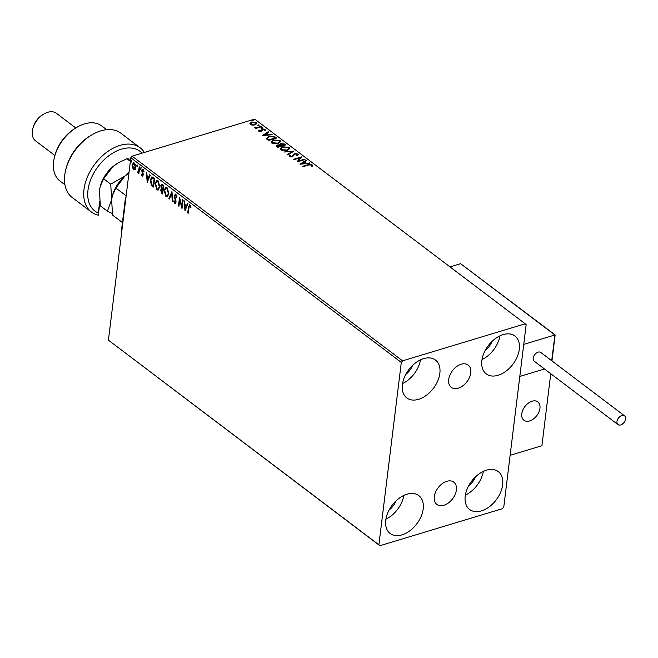 <?xml version="1.0" encoding="UTF-8"?>
<svg xmlns="http://www.w3.org/2000/svg" width="658" height="658" viewBox="0 0 658 658"><rect width="100%" height="100%" fill="white"/><g stroke="black" fill="none" stroke-linecap="round" stroke-linejoin="round"><path stroke-width="0.99" d="M461.192 364.228A13.991 9.097 127.1 0 0 449.932 375.052A13.991 9.097 127.1 0 0 451.273 387.365A13.991 9.097 127.1 0 0 458.248 388.187A13.991 9.097 127.1 0 0 469.508 377.355A13.991 9.097 127.1 0 0 468.167 365.05A13.991 9.097 127.1 0 0 461.192 364.228M446.815 481.311A13.991 9.097 127.1 0 0 435.555 492.143A13.991 9.097 127.1 0 0 436.896 504.456A13.991 9.097 127.1 0 0 443.87 505.27A13.991 9.097 127.1 0 0 455.13 494.446A13.991 9.097 127.1 0 0 453.79 482.133A13.991 9.097 127.1 0 0 446.815 481.311M481.442 510.863A23.754 15.438 -52.9 0 1 469.606 509.473A23.754 15.438 -52.9 0 1 467.328 488.573A23.754 15.438 -52.9 0 1 486.435 470.19A23.754 15.438 -52.9 0 1 498.27 471.589A23.754 15.438 -52.9 0 1 500.549 492.48A23.754 15.438 -52.9 0 1 481.442 510.863M418.628 399.307A23.754 15.438 -52.9 0 1 406.784 397.917A23.754 15.438 -52.9 0 1 404.514 377.018A23.754 15.438 -52.9 0 1 423.62 358.635A23.754 15.438 -52.9 0 1 435.456 360.025A23.754 15.438 -52.9 0 1 437.735 380.924A23.754 15.438 -52.9 0 1 418.628 399.307M498.09 375.29A23.754 15.438 -52.9 0 1 486.254 373.892A23.754 15.438 -52.9 0 1 483.975 352.992A23.754 15.438 -52.9 0 1 503.082 334.618A23.754 15.438 -52.9 0 1 514.918 336.008A23.754 15.438 -52.9 0 1 517.196 356.907A23.754 15.438 -52.9 0 1 498.09 375.29M401.98 534.88A23.754 15.438 -52.9 0 1 390.145 533.49A23.754 15.438 -52.9 0 1 387.866 512.59A23.754 15.438 -52.9 0 1 406.973 494.207A23.754 15.438 -52.9 0 1 418.809 495.606A23.754 15.438 -52.9 0 1 421.087 516.505A23.754 15.438 -52.9 0 1 401.98 534.88M134.972 169.435L133.574 169.525L132.439 167.527L132.258 164.936L133.451 162.748L134.372 162.995L135.704 167.543L134.487 169.756M137.785 171.861L138.616 171.006L139.216 166.778L139.685 167.14L138.912 173.441L138.558 172.157L137.612 172.577L137.283 172.092L138.279 171.746M138.97 173.005L139.011 172.018L137.612 172.577L138.065 172.437L137.283 172.092M142.868 176.015L142.153 176.015L141.355 174.436L141.7 174.099L142.218 175.217L142.778 174.715L141.824 170.628L143.041 169.55L143.905 171.138L143.559 171.516L143 170.364L142.301 170.948L143.222 173.951L143.255 175.036L142.153 176.015L142.654 176.147M142.218 175.217L143.23 174.576L143.189 173.918L142.737 174.057M142.498 169.41L143.041 169.55M144.012 171.384L143.452 170.233L142.301 170.948M153.224 177.38L154.638 178.45L153.585 187.078L151.241 184.972L150.369 179.815L151.809 176.887L153.224 177.38M163.727 185.326L162.666 193.954L161.802 193.304L160.659 190.096L161.457 188.698L160.766 185.762L161.646 184.158L163.727 185.326M171.944 191.552L172.84 201.661L172.33 201.274L171.648 193.6L169.361 199.02L168.851 198.634L171.944 191.552M182.595 199.604L183.064 199.966L182.003 208.586L179.741 199.843L178.951 206.283L178.483 205.921L179.544 197.293L181.805 206.028L182.595 199.604M191.091 207.13L190.277 205.666L189.817 205.798L188.895 207.533L188.188 213.274L187.719 212.912L188.435 207.089L189.923 204.909L190.952 206.776L190.639 207.262L189.734 205.748M189.29 204.737L189.923 204.909M401.298 362.418L378.893 544.824L379.88 545.721L502.482 508.659L503.765 507.079L526.161 324.674L525.183 323.785L402.581 360.839L401.298 362.418L130.827 157.739L108.43 340.153L378.893 544.824M184.98 210.84L184.001 200.674L184.511 201.06L184.799 204.301L186.518 205.6L187.489 203.306L187.999 203.692L184.98 210.84M176.838 196.257L176.229 195.031L174.74 195.985L176.04 202.113L174.699 203.306L173.704 200.953L174.131 200.698L174.814 202.425L175.563 201.8L174.271 195.615L175.851 194.258L176.986 197.186L176.55 197.334L175.513 195.039M175.316 203.454L174.699 203.306L175.151 203.166L174.156 200.813L173.704 200.953M174.814 202.425L176.023 201.661L175.875 200.328L175.415 200.468M175.16 194.077L175.851 194.258M168.835 193.871L167.165 196.972L165.956 196.684L164.138 190.351L165.808 187.283L167.033 187.588L168.835 193.871M159.754 186.995L158.084 190.096L156.875 189.817L155.049 183.483L156.727 180.407L157.953 180.711L159.754 186.995M147.244 182.282L146.265 172.116L146.775 172.503L147.063 175.744L148.782 177.035L149.744 174.748L150.254 175.135L147.244 182.282M141.1 168.867L140.623 169.295L140.319 168.275L140.796 167.856L141.018 169.172M141.075 169.155L140.771 168.144L140.319 168.275L140.796 167.856M137.497 166.145L137.02 166.564L136.716 165.553L137.193 165.133L137.415 166.449M137.473 166.433L137.168 165.413L136.716 165.553L137.193 165.133M131.625 161.703L131.148 162.123L130.843 161.111L131.32 160.684L131.542 162.008M131.6 161.983L131.296 160.971L130.843 161.111L131.32 160.684M252.598 125.143L250.369 124.477L250.065 123.235L251.669 122.265L256.381 122.659L256.867 123.507L255.115 124.872L252.598 125.143M249.9 123.63L251.669 122.265M261.604 126.723L255.798 128.475L255.329 128.121L256.184 127.866L254.251 127.208L257.122 127.504L261.136 126.369L261.604 126.723M258.956 130.975L258.874 130.037L260.872 130.843L262.377 128.976L265.051 129.223L265.232 130.185L262.879 129.322L261.374 131.189L258.956 130.975L258.874 130.037L259.474 130.58M259.647 130.095L259.639 131.271M260.815 131.337L262.377 128.976M264.261 129.396L264.985 129.716L265.051 129.223L265.232 130.185M264.417 130.144L264.384 129.478M262.435 129.577L262.114 130.802M266.523 138.558L268.933 136.371L275.143 136.963L276.557 138.04L268.612 140.442L266.457 138.122M279.609 145.344L280.727 143.584L284.421 143.987L285.646 144.916L277.701 147.318L276.253 145.846L277.396 144.999L279.658 144.924L279.568 144.48M293.863 151.134L287.875 155.017L287.365 154.63L291.905 151.685L283.886 151.998L293.863 151.134M304.514 159.195L304.983 159.549L297.038 161.95L299.908 157.846L293.986 159.639L293.517 159.285L301.463 156.884L298.6 160.98L304.514 159.195L304.473 159.705M308.512 165.035L303.223 166.63L302.754 166.277L308.117 164.656L312.024 164.656L312.254 165.808L311.407 165.816L311.209 164.911L308.512 165.035M310.724 164.714L311.958 165.15L312.024 164.656L312.254 165.808M311.407 165.816L311.407 165.174M525.183 323.785L254.72 119.106L132.118 156.16L402.581 360.839M300.015 164.204L305.921 160.264L306.439 160.651L304.514 161.893L306.233 163.192L309.918 163.283L300.015 164.204M296.692 154.046L297.885 154.498L297.942 154.005L297.581 155.568L296.791 155.403L297.161 154.276L294.965 154.038L292.506 156.768L289.553 156.505L289.726 155.206L290.581 155.337L290.375 156.267L291.996 156.423L294.504 153.676L297.942 154.005L298.296 154.663M297.251 154.934L297.161 154.276M289.553 156.505L289.257 155.938M290.581 155.337L290.556 156.892M287.34 150.369L280.81 149.884L280.152 148.716L282.611 146.824L289.125 147.334L289.767 148.486L287.34 150.369M278.26 143.493L271.729 143.016L271.071 141.84L273.522 139.957L280.045 140.458L280.686 141.61L278.26 143.493M262.271 135.647L268.184 131.699L268.694 132.085L266.778 133.335L268.489 134.627L272.173 134.726L262.271 135.647M262.534 128.022L261.481 127.923L261.752 127.422L262.756 127.923M261.481 127.923L261.752 127.422L261.687 127.915L262.748 128.014M258.931 125.291L257.878 125.193L258.15 124.699L259.153 125.201M257.878 125.193L258.15 124.699L258.092 125.193L259.145 125.291M253.059 120.85L252.006 120.751L252.277 120.258L253.281 120.751M252.006 120.751L252.277 120.258L252.22 120.751L253.272 120.842M379.88 545.721L108.43 340.153M475.454 476.91A15.118 9.829 -52.9 0 1 468.529 486.065M412.64 365.354A15.118 9.829 -52.9 0 1 405.706 374.509M492.102 341.329A15.118 9.829 -52.9 0 1 485.176 350.492M395.993 500.927A15.118 9.829 -52.9 0 1 389.067 510.082M130.827 157.739L132.118 156.16M403.856 495.416A23.754 15.438 -52.9 0 1 385.901 519.154M499.965 335.827A23.754 15.438 -52.9 0 1 482.01 359.556M420.503 359.844A23.754 15.438 -52.9 0 1 402.548 383.573M483.317 471.399A23.754 15.438 -52.9 0 1 465.362 495.129M303.198 166.614L309.178 164.837M311.958 165.15L312.196 166.301M300.632 164.146L305.921 160.264M306.11 163.636L304.514 161.893M306.176 163.628L306.233 163.192M309.35 163.332L309.408 162.896M303.897 162.287L301.89 163.595L305.213 163.283L303.897 162.287M301.841 164.031L301.89 163.595M305.164 163.727L305.213 163.283M297.227 161.893L299.908 157.846M293.962 159.623L301.224 157.427M304.457 159.688L298.543 161.473L298.6 160.98M297.885 154.498L298.214 154.91M296.733 155.897L297.103 154.77M289.281 156.176L289.726 155.206M289.66 155.699L290.227 155.79M290.515 155.831L290.318 156.76L290.515 155.831M291.938 156.9L291.996 156.423M291.938 156.917L292.744 155.897M292.678 156.39L292.95 155.222M292.892 155.716L294.504 153.676M294.439 154.169L294.891 154.062M287.686 154.877L291.905 151.685M291.905 151.735L293.106 151.628M280.152 148.963L282.611 146.824M282.545 147.318L283.211 147.145M287.201 147.071L289.068 147.828L289.125 147.334M289.068 147.828L289.709 148.733M286.707 150.542L288.755 148.749M281.122 148.922L281.542 150.123L282.751 150.641M283.072 147.186L281.122 148.675L281.608 149.629L286.872 150.016L288.829 148.494L288.327 147.598L283.072 147.186M281.542 150.123L281.608 149.629M286.814 150.509L286.872 150.016M276.294 146.101L277.396 144.999M277.339 145.492L277.783 145.385M279.601 145.418L280.727 143.584M280.662 144.077L281.131 143.954M282.981 143.929L284.363 144.48L284.421 143.987M284.363 144.48L285.136 145.064M281.139 144.431L280.456 145.418L281.344 146.191L284.297 145.295L284.363 144.801L281.196 143.938L280.514 144.924L281.402 145.698L284.363 144.801M280.349 145.064L280.415 144.571L280.349 145.064M277.816 145.846L277.495 146.841L277.98 147.203L280.53 146.438L280.588 145.944L277.882 145.352L277.553 146.347L278.046 146.718L280.588 145.944M277.141 146.331L277.495 146.841L277.141 146.331M277.98 147.203L278.046 146.718M281.344 146.191L281.402 145.698M271.071 142.087L273.522 139.957M273.465 140.45L274.131 140.269M278.12 140.195L279.987 140.952L280.045 140.458M279.987 140.952L280.621 141.857M277.618 143.666L279.675 141.881M272.042 142.054L272.461 143.247L273.662 143.773M273.991 140.31L272.034 141.799L272.527 142.753L277.791 143.14L279.749 141.626L279.247 140.722L273.991 140.31M272.461 143.247L272.527 142.753M277.725 143.633L277.791 143.14M272.725 136.494L275.085 137.456L275.143 136.963M275.085 137.456L276.056 138.196M266.465 139.052L268.933 136.371M268.867 136.856L269.55 136.675M267.461 138.353L268.9 140.335L275.217 138.427L273.317 136.658L269.402 136.724L267.526 138.517L268.957 139.841L275.274 137.933M268.9 140.335L268.957 139.841M267.461 139.011L267.387 138.591M262.896 135.589L268.184 131.699M268.365 135.079L266.778 133.335M268.439 135.071L268.489 134.627M271.614 134.775L271.664 134.339M266.161 133.73L264.154 135.038L267.477 134.726L266.161 133.73M264.097 135.474L264.154 135.038M267.419 135.161L267.477 134.726M258.89 131.468L258.816 130.531M259.589 130.588L259.573 131.23L259.589 130.588M260.815 131.312L260.872 130.843M261.358 130.555L261.571 129.856M262.32 129.47L262.756 129.363M264.985 129.716L265.166 130.679M264.36 130.638L264.327 129.971M262.377 130.07L262.279 130.629L262.377 130.07M261.423 128.417L261.687 127.915M255.781 128.458L256.184 127.866M254.695 127.685L255.09 127.183M255.148 127.808L255.197 127.381M256.159 128.08L257.122 127.504M257.056 127.997L261.078 126.862L261.136 126.369M257.821 125.686L258.092 125.193M251.611 122.758L252.129 122.627L251.085 124.263L254.654 124.51L255.674 122.882L252.146 122.618M255.329 122.676L256.324 123.153L256.381 122.659M256.324 123.153L256.793 123.762M254.654 124.51L255.608 123.375M255.674 122.882L255.913 123.745M250.797 123.918L251.348 124.946M250.706 124.181L251.027 124.757M251.948 121.245L252.22 120.751M188.246 212.83L187.719 212.912M188.172 212.781L189.529 204.72M190.565 206.02L190.113 206.16M185.309 210.075L184.503 201.052M187.785 203.536L186.518 205.6M185.194 208.734L186.666 206.193L184.898 205.337L185.194 208.734L186.206 206.332L184.898 205.337M186.666 206.193L186.206 206.332M182.143 207.492L180.193 199.711L179.741 199.843M179.009 205.839L178.483 205.921M178.935 205.79L179.864 198.239M182.998 199.909L182.258 205.888L181.805 206.028M176.229 195.031L175.727 194.916M175.267 202.286L176.023 201.661M175.875 200.328L175.398 199.037L174.946 199.168M175.398 199.037L174.724 195.484L174.271 195.615M174.724 195.484L175.382 194.061M171.648 193.6L172.108 193.46L172.791 201.134L172.33 201.274M169.517 198.658L168.851 198.634M169.303 198.502L171.993 192.12M167.395 196.882L165.956 196.684M166.408 196.553L164.59 190.22L164.138 190.351M164.59 190.22L166.038 187.234M167.247 195.911L168.818 193.378L167.395 188.352L166.153 188.204M164.607 190.713L166.046 195.788L167.025 196.002L168.366 193.518L166.943 188.484L165.923 188.246L164.607 190.713M167.395 188.352L166.943 188.484M168.818 193.378L168.366 193.518M162.723 193.518L161.111 189.965L160.659 190.096M161.111 189.965L161.457 188.698M161.909 188.558L161.342 187.365M161.226 186.79L161.218 185.622L160.766 185.762M161.218 185.622L161.884 184.133M163.061 185.309L161.794 185.12L161.235 186.115L161.778 188.213L162.756 189.068L163.603 185.721L162.024 185.12M162.855 189.627L161.128 190.442L162.304 192.712L163.102 189.808L161.893 189.471M163.102 189.808L162.098 189.323M162.304 192.712L162.641 189.948M163.603 185.721L162.608 185.449M162.756 189.068L163.143 185.86M158.315 190.006L156.875 189.817M157.328 189.677L155.502 183.343L155.049 183.483M155.502 183.343L156.958 180.366M158.167 189.035L159.738 186.51L158.315 181.476L157.073 181.328M155.518 183.837L156.958 188.912L157.936 189.134L159.285 186.642L157.854 181.616L156.843 181.369L155.518 183.837M158.315 181.476L157.854 181.616M159.738 186.51L159.285 186.642M153.635 186.642L151.241 184.972M151.694 184.832L150.822 179.675L150.369 179.815M150.822 179.675L152.039 176.846M152.73 177.734L150.838 180.169L151.595 184.339L153.224 185.844L153.676 185.704L154.515 178.844L152.187 177.866M153.224 185.844L154.062 178.984L152.417 177.759M154.515 178.844L154.062 178.984M147.565 181.509L146.767 172.495M150.049 174.979L148.782 177.035M147.458 180.169L148.922 177.635L147.153 176.78L147.458 180.169L148.469 177.775L147.153 176.78M148.922 177.635L148.469 177.775M142.605 175.875L141.815 174.296M142.671 175.086L143.23 174.576L142.671 175.086M143.189 173.918L142.317 171.582L141.857 171.713M142.317 171.582L142.276 170.488L141.824 170.628M142.276 170.488L143.493 169.419M143.452 170.233L142.753 170.809L143.452 170.233M140.771 168.144L141.248 167.716M138.896 172.947L138.443 173.087M138.238 171.722L138.616 171.006M139.068 170.874L139.619 167.083M137.168 165.413L137.645 164.993M135.425 169.303L133.574 169.525M134.026 169.386L132.891 167.387L132.439 167.527M132.719 166.49L132.71 164.804L132.258 164.936M132.71 164.804L133.681 162.715M135.433 164.681L134.734 163.636L133.845 163.587M134.125 168.613L135.688 167.05L135.704 165.972M134.528 168.785L133.673 168.744L135.227 167.181L134.281 163.768L133.615 163.612L134.067 163.472M134.734 163.636L132.727 165.29L133.673 168.744M135.688 167.05L135.227 167.181M131.296 160.971L131.773 160.552M529.649 420.931A11.515 7.485 -52.9 0 1 523.908 420.256A11.515 7.485 -52.9 0 1 522.806 410.123A11.515 7.485 -52.9 0 1 532.067 401.216A11.515 7.485 -52.9 0 1 537.808 401.89A11.515 7.485 -52.9 0 1 538.91 412.023A11.515 7.485 -52.9 0 1 529.649 420.931M550.746 373.719L541.912 445.713L510.123 455.32L519.812 376.434L544.487 368.974L519.812 376.434L523.743 344.389L554.85 334.988L460.625 263.685L450.006 266.893M540.012 406.693A11.515 7.485 127.1 0 0 537.808 401.89A11.515 7.485 127.1 0 0 527.51 403.782A11.515 7.485 127.1 0 0 521.704 415.453A11.515 7.485 127.1 0 0 523.908 420.256A11.515 7.485 127.1 0 0 534.206 418.365A11.515 7.485 127.1 0 0 540.012 406.693M555.146 334.938L460.625 263.685M554.916 335.128L551.692 360.707M620.7 424.912A5.47 3.553 127.1 0 0 625.1 420.676A5.47 3.553 127.1 0 0 624.574 415.864A5.47 3.553 127.1 0 0 621.851 415.543A5.47 3.553 127.1 0 0 617.451 419.779A5.47 3.553 127.1 0 0 617.969 424.591A5.47 3.553 127.1 0 0 620.7 424.912M624.574 415.864L540.818 352.482A5.47 3.553 127.1 0 0 538.096 352.162A5.47 3.553 127.1 0 0 533.696 356.389A5.47 3.553 127.1 0 0 534.214 361.201L617.969 424.591M121.738 231.756L121.343 231.402L125.481 197.68L126.007 197.038M142.079 153.149A37.432 24.33 127.1 0 0 121.434 149.169A37.432 24.33 127.1 0 0 90.278 180.786A37.432 24.33 127.1 0 0 98.297 213.019L99.679 201.743M99.827 202.804L98.305 215.191A40.311 26.205 -52.9 0 1 91.429 212.041A40.311 26.205 -52.9 0 1 87.572 176.574A40.311 26.205 -52.9 0 1 119.995 145.385A40.311 26.205 -52.9 0 1 140.08 147.746A40.311 26.205 -52.9 0 1 144.373 152.459M98.305 215.191L98.297 213.019M106.654 129.667L101.71 125.933A34.553 22.454 127.1 0 0 84.495 123.901A34.553 22.454 127.1 0 0 76.353 127.611A34.553 22.454 127.1 0 0 54.737 156.168A34.553 22.454 127.1 0 0 60.01 181.032L64.953 184.775M75.769 127.965L56.382 113.299A17.273 11.227 127.1 0 0 47.779 112.279A17.273 11.227 127.1 0 0 43.708 114.138A17.273 11.227 127.1 0 0 32.9 128.417A17.273 11.227 127.1 0 0 35.532 140.853L54.918 155.518M140.08 147.746L120.891 133.22A40.311 26.205 127.1 0 0 91.306 135.186A40.311 26.205 127.1 0 0 66.088 168.506A40.311 26.205 127.1 0 0 72.24 197.515L91.429 212.041M66.088 168.506L66.524 166.959A37.432 24.33 -52.9 0 1 89.932 136.025L91.306 135.186M54.737 156.168L55.173 154.63A31.674 20.587 -52.9 0 1 74.979 128.45L76.353 127.611M32.9 128.417L33.336 126.871A14.394 9.36 -52.9 0 1 42.334 114.977L43.708 114.138M100.255 186.181A27.356 17.782 -52.9 0 1 100.312 185.984L99.424 190.376L100.329 205.839L107.41 211.193L111.638 199.621L112.46 195.475L115.866 188.04L124.913 176.081L110.733 184.158L112.543 215.076L122.429 222.56M115.866 188.04L126.155 195.821M129.108 171.754L124.913 176.081L128.952 173.062A27.356 17.782 -52.9 0 0 124.913 176.081A27.356 17.782 -52.9 0 0 112.526 195.229L112.46 195.475M107.41 211.193L112.263 213.48M100.312 185.984A27.356 17.782 -52.9 0 1 112.699 166.836A27.356 17.782 -52.9 0 1 117.42 163.373A27.356 17.782 -52.9 0 1 117.609 163.258M100.246 186.23L103.651 178.795L112.699 166.836L117.766 163.168L126.879 158.751L130.646 159.228M126.879 158.751L130.383 161.407M103.651 178.795L110.733 184.158M308.059 165.15L308.117 164.656M281.106 146.01L281.163 145.517M268.587 140.096L268.653 139.611M259.129 127.446L259.186 126.961M188.887 206.949L188.435 207.089M162.255 193.164L161.802 193.304M153.108 186.247L152.656 186.379M154.013 178.466L153.561 178.598M142.802 172.914L142.35 173.054M139.414 168.761L138.953 168.9M311.423 165.701L311.366 166.194M290.186 155.913L290.129 156.407M281.122 148.675L281.056 149.169M288.829 148.494L288.763 148.988M272.034 141.799L271.976 142.292M279.749 141.626L279.683 142.12M259.499 130.424L259.433 130.917M261.407 130.284L261.349 130.778M264.565 129.84L264.508 130.333M262.345 129.823L262.279 130.317M165.923 188.246L166.375 188.106M167.025 196.002L167.477 195.87M161.794 185.12L162.246 184.98M156.843 181.369L157.295 181.238M157.936 189.134L158.389 188.994M142.457 175.275L142.909 175.143M142.679 170.29L143.131 170.151M551.963 360.913L555.146 334.955"/></g></svg>
